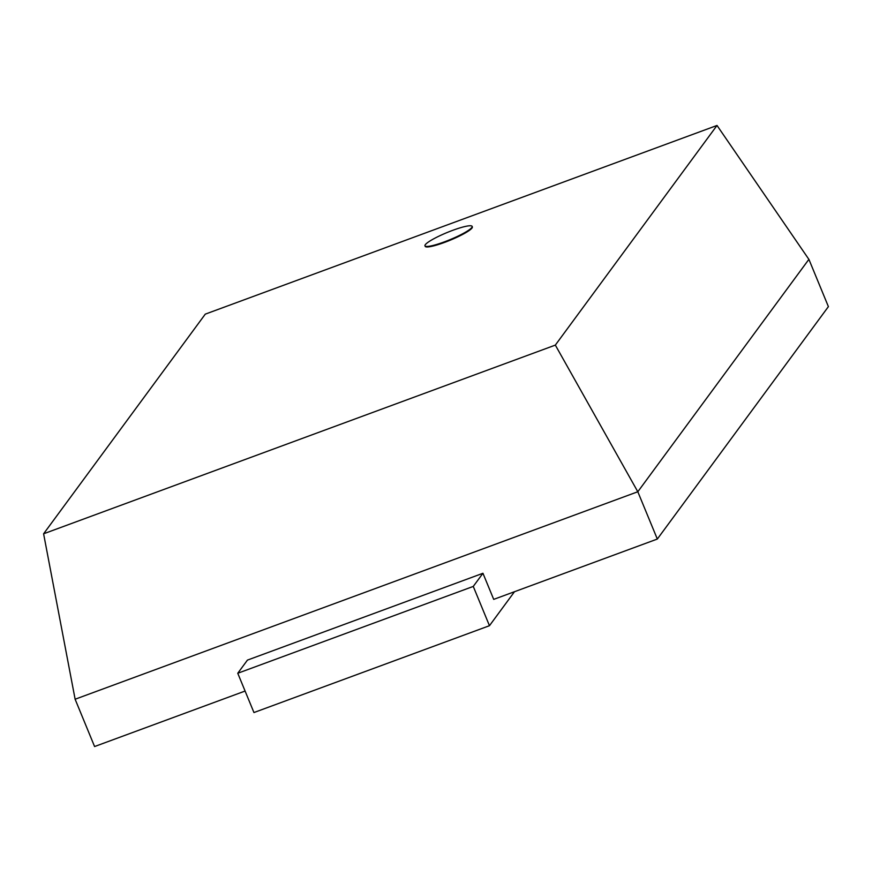 <?xml version="1.0" encoding="UTF-8"?>
<svg xmlns="http://www.w3.org/2000/svg" width="872" height="872" viewBox="0 0 872 872"><rect width="100%" height="100%" fill="white"/><g stroke="black" fill="none" stroke-linecap="round" stroke-linejoin="round"><path stroke-width="1.31" d="M452.83 230.295A25.506 3.859 -22.4 0 0 424.969 245.817A25.506 3.859 -22.4 0 0 450.017 239.669A25.506 3.859 -22.4 0 0 472.134 226.382A25.506 3.859 -22.4 0 0 452.83 230.295M472.134 226.382L472.341 226.905A25.506 3.859 157.6 0 1 450.235 240.181A25.506 3.859 157.6 0 1 425.187 246.34L424.969 245.817M43.6 533.795L205.28 314.138L717.013 125.459L555.333 345.105L43.6 533.795L75.123 699.235L94.579 746.541L245.087 691.049M514.48 591.717L489.465 625.704L473.267 586.42L482.946 573.275L493.705 599.38L657.324 539.049L828.4 306.628L808.9 259.333L637.824 491.743L75.079 699.246M555.333 345.105L637.813 491.754L657.324 539.049M717.013 125.459L808.878 259.355M482.946 573.275L247.441 660.104L237.762 673.26L253.948 712.544L489.465 625.704M473.267 586.42L237.762 673.26"/></g></svg>
